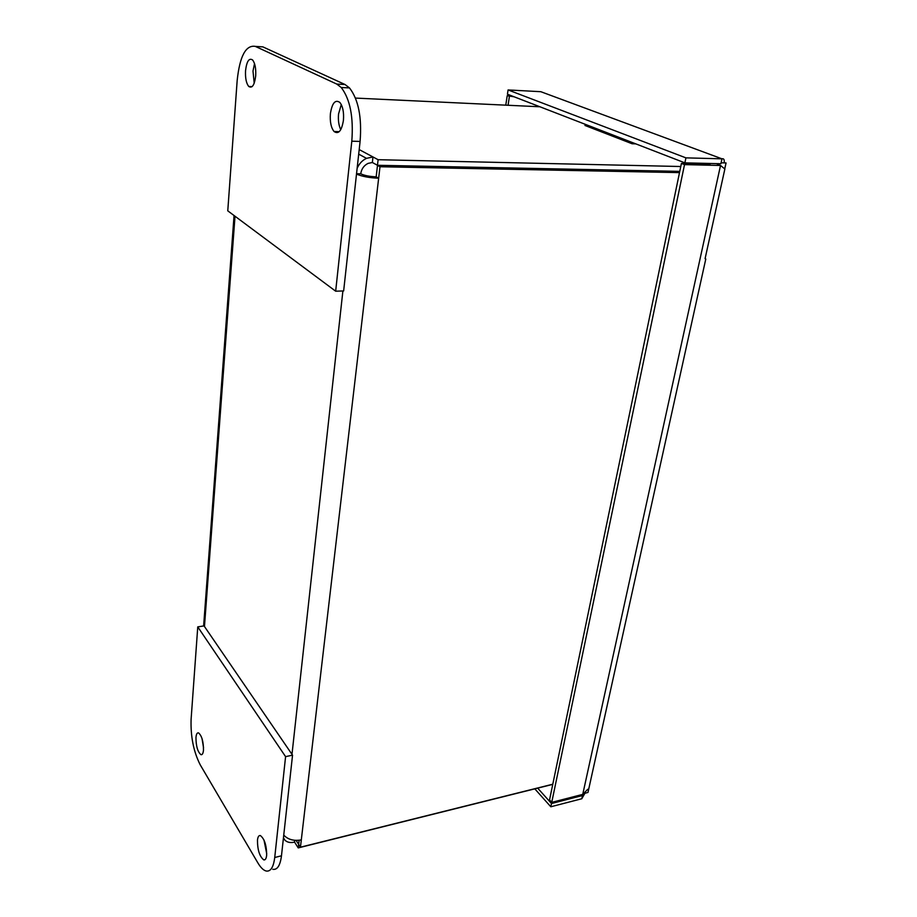 <?xml version="1.0" encoding="UTF-8"?>
<svg xmlns="http://www.w3.org/2000/svg" width="917" height="917" viewBox="0 0 917 917"><rect width="100%" height="100%" fill="white"/><g stroke="black" fill="none" stroke-linecap="round" stroke-linejoin="round"><path stroke-width="1.38" d="M685.927 157.862L508.075 89.946L540.812 91.7L721.977 158.824L685.927 157.862L684.884 162.859L720.9 163.73L721.977 158.824C723.673 158.354 724.43 159.501 724.235 162.252M705.081 258.674L724.866 168.992L720.521 165.473L582.742 794.386L587.763 789.273M584.954 793.239L581.791 798.753L582.49 795.532L581.676 794.661M511.973 95.964L507.204 95.723L505.771 105.168M582.742 794.386L551.736 802.375L684.518 164.624L720.521 165.473L717.358 164.281M582.925 794.282L582.49 795.532L551.495 803.533L550.819 806.777L581.791 798.753M534.794 788.849L550.819 806.777M507.204 95.723L514.162 96.812M508.064 105.272L509.382 96.572M508.075 89.946L507.433 94.21L684.884 162.859M684.518 164.624L681.411 163.421L710.033 164.109M681.411 163.421L549.535 799.922L551.736 802.375M537.671 788.127L551.495 803.533M356.507 174.092C362.226 176.5 369.608 177.875 378.652 178.219L376.165 176.832L377.495 165.381L679.738 171.479M296.122 840.408L298.644 844.385L299.148 840.27M377.495 165.381L379.993 166.745L679.508 172.614M283.468 837.611L284.465 839.617C286.654 842.287 290.024 843.113 294.575 842.115L298.231 847.904L298.678 844.374L300.455 847.193L379.993 166.745M376.165 176.832C369.585 176.557 364.439 175.548 360.736 173.794C361.481 168.934 363.923 165.473 368.084 163.386L372.348 162.492L372.978 156.967L366.491 158.343C362.249 160.383 359.132 163.719 357.137 168.35M552.779 784.218L300.455 847.193M301.315 839.88C293.898 841.21 288.041 839.617 283.743 835.1M356.541 173.726L360.736 173.794M679.761 171.376L377.46 165.278L372.348 162.492M294.575 842.115L294.77 840.327M635.779 143.866L632.317 143.751M632.065 143.74L584.954 125.457L588.565 125.595M589.837 126.088L589.631 127.268M355.487 98.085L539.93 106.773M377.46 165.278L378.113 159.707L359.2 149.586M680.769 166.516L378.113 159.707M686.306 162.894L688.082 163.581M298.231 847.904L552.756 784.367M195.963 737.532C196.272 734.104 197.132 732.557 198.542 732.889C201.797 735.732 203.448 741.463 203.482 750.083C203.161 753.453 202.313 754.989 200.938 754.68C197.671 751.848 196.009 746.14 195.963 737.532M257.471 840.121C257.86 836.797 258.823 835.284 260.371 835.559C264.543 838.883 266.641 845.497 266.641 855.412C266.251 858.667 265.3 860.169 263.798 859.917C259.603 856.616 257.494 850.025 257.471 840.121M203.54 747.745L202.027 738.563M266.744 853.83L263.97 839.983M292.546 755.161L204.044 625.898L197.763 626.884L285.588 756.64L292.546 755.161L281.473 855.802L274.733 857.498C273.507 867.253 270.641 871.758 266.171 871.024C263.431 870.313 260.646 867.585 257.826 862.817L200.227 764.835C193.602 751.768 190.553 736.626 191.091 719.421L197.763 626.884M272.808 869.327C277.324 870.05 280.212 865.533 281.473 855.802M285.588 756.64L274.733 857.498M254.525 63.605L253 71.067L254.204 83.195M245.55 70.655C245.194 78.105 246.272 83.367 248.748 86.45C252.198 88.628 254.513 85.075 255.705 75.802C256.072 68.362 255.018 63.067 252.553 59.937C249.034 57.725 246.707 61.301 245.55 70.655M341.273 104.538L338.545 114.017C338.018 120.31 338.751 125.526 340.757 129.675M330.395 113.697C329.833 121.789 331.048 127.715 334.063 131.498C338.533 134.593 341.663 130.856 343.428 120.299C344.024 112.229 342.832 106.28 339.852 102.44C335.267 99.265 332.114 103.013 330.395 113.697M255.316 46.389L336.78 84.077L341.216 87.493C350.111 99.128 353.63 117.021 351.807 141.184L335.668 291.193L227.771 210.841L237.171 80.501C239.761 56.166 245.802 44.795 255.316 46.389L262.881 46.882L345.021 84.513L336.78 84.077M335.668 291.193L343.646 290.941L360.094 141.436C361.974 117.353 358.444 99.506 349.492 87.917L345.021 84.513M710.171 163.467L709.792 165.22M724.831 168.51L726.058 162.928L721.094 162.813M705.792 259.007L587.98 792.46L584.221 793.434M342.889 290.964L291.984 754.347M204.468 626.517L235.016 216.229M351.807 141.184L360.094 141.436M366.491 158.343L358.707 154.136M234.064 215.518L203.631 625.967M283.433 837.955L283.938 838.757M202.084 754.439L200.938 754.68M265.139 859.584L263.798 859.917M248.748 86.45L252.118 86.622M334.063 131.498L339.221 131.67M341.216 87.493L349.492 87.917"/></g></svg>
